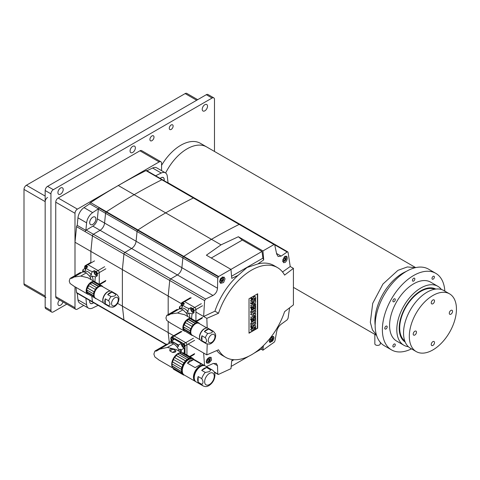 <?xml version="1.0" encoding="UTF-8"?>
<svg xmlns="http://www.w3.org/2000/svg" width="480" height="480" viewBox="0 0 480 480"><rect width="100%" height="100%" fill="white"/><g stroke="black" fill="none" stroke-linecap="round" stroke-linejoin="round"><path stroke-width="0.72" d="M197.688 99.678L186.846 93.42A3.402 1.962 120 0 0 185.148 93.588L26.406 185.238A3.402 1.962 120 0 0 24 189.402L24 283.83A3.402 1.962 120 0 0 24.702 285.39L45.168 297.204M47.568 197.46A3.402 1.962 120 0 0 45.168 201.624L45.168 296.052A3.402 1.962 120 0 0 45.87 297.612M154.002 137.124A2.892 1.668 120 0 0 153.402 135.798A2.892 1.668 120 0 0 151.176 136.572A2.892 1.668 120 0 0 149.91 139.482A2.892 1.668 120 0 0 150.51 140.808A2.892 1.668 120 0 0 152.736 140.034A2.892 1.668 120 0 0 154.002 137.124M173.124 126.084A2.724 1.572 120 0 0 172.56 124.836A2.724 1.572 120 0 0 170.46 125.568A2.724 1.572 120 0 0 169.272 128.304A2.724 1.572 120 0 0 169.836 129.552A2.724 1.572 120 0 0 171.936 128.82A2.724 1.572 120 0 0 173.124 126.084M207.516 106.224A3.744 2.16 120 0 0 206.742 104.514A3.744 2.16 120 0 0 203.856 105.516A3.744 2.16 120 0 0 202.224 109.284A3.744 2.16 120 0 0 202.998 110.994A3.744 2.16 120 0 0 205.884 109.992A3.744 2.16 120 0 0 207.516 106.224M135.36 147.882A3.744 2.16 120 0 0 134.586 146.172A3.744 2.16 120 0 0 131.7 147.174A3.744 2.16 120 0 0 130.068 150.942A3.744 2.16 120 0 0 130.842 152.652A3.744 2.16 120 0 0 133.728 151.65A3.744 2.16 120 0 0 135.36 147.882M63.204 189.546A3.744 2.16 120 0 0 62.43 187.83A3.744 2.16 120 0 0 59.544 188.832A3.744 2.16 120 0 0 57.912 192.6A3.744 2.16 120 0 0 58.686 194.31A3.744 2.16 120 0 0 61.572 193.308A3.744 2.16 120 0 0 63.204 189.546M59.532 299.94A3.744 2.16 120 0 0 57.912 303.69A3.744 2.16 120 0 0 58.686 305.4A3.744 2.16 120 0 0 62.994 301.944M214.488 151.458L214.488 99.42A3.402 1.962 120 0 0 213.786 97.866A3.402 1.962 120 0 0 212.088 98.034L53.346 189.684A3.402 1.962 120 0 0 50.94 193.848L45.168 190.518L45.168 307.164L50.94 310.494A3.402 1.962 120 0 0 51.642 312.054A3.402 1.962 120 0 0 53.346 311.88L66.78 304.128M50.94 193.848L50.94 310.494M212.088 98.034L206.316 94.698L47.568 186.348L53.346 189.684M51.642 312.054L45.87 308.718A3.402 1.962 -60 0 1 45.168 307.164M45.168 190.518A3.402 1.962 -60 0 1 47.568 186.348M206.316 94.698A3.402 1.962 -60 0 1 208.014 94.53L213.786 97.866M161.574 165.348A39.114 22.584 -60 0 1 200.376 143.31L206.628 146.922A39.114 22.584 120 0 0 187.074 148.86A39.114 22.584 120 0 0 165.63 173.004A39.114 22.584 -60 0 1 206.628 146.922L415.674 267.612M434.604 289.248A29.934 17.28 120 0 0 405.888 307.128A29.934 17.28 120 0 0 404.76 340.932M405.552 306.93A30.612 17.676 120 0 0 405.204 342.072A30.612 17.676 120 0 1 405.552 306.93A30.612 17.676 120 0 1 435.804 289.062A30.612 17.676 120 0 0 405.552 306.93M394.932 345.972A1.698 0.984 120 0 0 394.932 344.01A1.698 0.984 120 0 0 393.234 344.988A1.698 0.984 120 0 0 393.234 346.956A1.698 0.984 120 0 0 394.932 345.972M386.832 328.062A1.698 0.984 120 0 0 386.832 326.1A1.698 0.984 120 0 0 385.128 327.084A1.698 0.984 120 0 0 385.128 329.046A1.698 0.984 120 0 0 386.832 328.062M394.932 300.804A1.698 0.984 120 0 0 394.932 298.842A1.698 0.984 120 0 0 393.234 299.82A1.698 0.984 120 0 0 393.234 301.782A1.698 0.984 120 0 0 394.932 300.804M414.492 280.158A1.698 0.984 120 0 0 414.492 278.19A1.698 0.984 120 0 0 412.788 279.174A1.698 0.984 120 0 0 412.788 281.136A1.698 0.984 120 0 0 414.492 280.158M434.052 278.22A1.698 0.984 120 0 0 434.052 276.258A1.698 0.984 120 0 0 432.348 277.236A1.698 0.984 120 0 0 432.348 279.204A1.698 0.984 120 0 0 434.052 278.22M411.498 348.858A44.22 25.53 -60 0 1 391.53 349.896L384.318 345.732A44.22 25.53 -60 0 1 384.318 294.672A44.22 25.53 -60 0 1 428.532 269.142L435.75 273.312A44.22 25.53 -60 0 1 444.834 291.126M391.53 349.896A44.22 25.53 -60 0 1 391.53 298.842A44.22 25.53 -60 0 1 435.75 273.312M441.42 289.488A34.014 19.638 120 0 0 437.862 286.314L430.65 282.144A34.014 19.638 120 0 0 396.636 301.782A34.014 19.638 120 0 0 396.636 341.064L403.848 345.228A34.014 19.638 120 0 0 408.378 346.716M437.862 286.314A34.014 19.638 120 0 0 403.848 305.952A34.014 19.638 120 0 0 403.848 345.228M432.882 303.774A2.31 1.338 120 0 0 434.394 301.734A2.31 1.338 120 0 0 434.04 299.88A2.31 1.338 120 0 0 432.882 299.994A2.31 1.338 120 0 0 431.37 302.034A2.31 1.338 120 0 0 431.724 303.888A2.31 1.338 120 0 0 432.882 303.774M450.918 314.19A2.31 1.338 120 0 0 452.43 312.15A2.31 1.338 120 0 0 452.076 310.296A2.31 1.338 120 0 0 450.918 310.41A2.31 1.338 120 0 0 449.412 312.45A2.31 1.338 120 0 0 449.766 314.304A2.31 1.338 120 0 0 450.918 314.19M432.882 345.432A2.31 1.338 120 0 0 434.394 343.392A2.31 1.338 120 0 0 434.04 341.538A2.31 1.338 120 0 0 432.882 341.652A2.31 1.338 120 0 0 431.37 343.692A2.31 1.338 120 0 0 431.724 345.546A2.31 1.338 120 0 0 432.882 345.432M414.846 335.016A2.31 1.338 120 0 0 416.352 332.976A2.31 1.338 120 0 0 415.998 331.122A2.31 1.338 120 0 0 414.846 331.242A2.31 1.338 120 0 0 413.334 333.276A2.31 1.338 120 0 0 413.688 335.13A2.31 1.338 120 0 0 414.846 335.016M432.882 295.494A33.336 19.248 120 0 0 411.108 324.87A33.336 19.248 120 0 0 416.214 351.582A33.336 19.248 120 0 0 432.882 349.932A33.336 19.248 120 0 0 454.656 320.556A33.336 19.248 120 0 0 449.55 293.844A33.336 19.248 120 0 0 432.882 295.494M449.55 293.844L443.778 290.514A33.336 19.248 120 0 0 427.11 292.164A33.336 19.248 120 0 0 405.33 321.54A33.336 19.248 120 0 0 410.442 348.246L416.214 351.582M380.286 342.342L380.286 343.824A2.724 1.572 180 0 1 379.488 344.934A2.724 1.572 180 0 1 376.524 345.27A2.724 1.572 180 0 1 374.844 343.824L374.844 334.374M406.236 271.44A39.12 22.584 120 0 0 402.576 273.276A39.12 22.584 120 0 0 375.156 325.278M74.988 286.806L74.988 307.716A3.402 1.962 120 0 0 75.696 309.276A3.402 1.962 120 0 0 77.394 309.108L83.76 305.43M161.574 170.646L161.574 163.296A3.402 1.962 120 0 0 160.872 161.742A3.402 1.962 120 0 0 159.174 161.91L77.394 209.124A3.402 1.962 120 0 0 74.988 213.288L74.988 275.598M75.696 309.276L56.454 298.164A3.402 1.962 -60 0 1 55.746 296.61L74.988 307.716M74.988 213.288L55.746 202.182L55.746 296.61M55.746 202.182A3.402 1.962 -60 0 1 58.152 198.012L77.394 209.124M159.174 161.91L139.932 150.798L58.152 198.012M139.932 150.798A3.402 1.962 -60 0 1 141.63 150.63L160.872 161.742M95.802 275.046A1.698 0.984 -120 0 0 96.168 274.968L95.034 274.734A1.656 0.954 -120 0 0 95.376 274.95A1.656 0.954 -120 0 0 96.42 274.212A1.656 0.954 -120 0 0 95.316 272.22A1.656 0.954 -120 0 0 94.092 272.724A1.656 0.954 -120 0 0 94.086 272.862L94.47 272.022A1.698 0.984 -120 0 0 94.47 272.022A1.698 0.984 -120 0 0 94.224 272.304M94.65 273.882L94.266 273.27L94.65 273.606L94.746 272.994L94.89 273.744L95.466 273.966L94.89 274.02L94.986 274.524L94.89 273.744M86.562 267.576A1.656 0.954 -120 0 0 85.728 266.688A1.656 0.954 -120 0 0 84.564 267.222A1.656 0.954 -120 0 0 84.582 267.624L84.942 266.526A1.698 0.984 -120 0 0 84.696 266.802M85.944 268.746L85.392 268.782M84.738 268.05L85.464 267.636L85.128 268.386L84.912 267.948M85.224 268.884L85.128 268.386M85.368 268.242L85.944 268.464M94.53 260.898L87.942 264.702L98.04 270.534A1.698 0.984 60 0 1 99.246 272.616L99.246 284.28A1.698 0.984 60 0 1 99.246 284.31A1.698 0.984 -120 0 0 99.246 284.28L99.246 272.616A1.698 0.984 -120 0 0 98.04 270.534L87.942 264.702A1.698 0.984 -120 0 0 87.09 264.618A1.698 0.984 60 0 1 87.942 264.702L86.016 265.812L87.816 266.85L86.01 267.894A14.526 8.388 -0 0 0 88.734 270.078A14.526 8.388 -0 0 0 92.514 271.65L94.32 270.606L96.12 271.644A1.698 0.984 60 0 1 97.32 273.726L97.32 275.808L95.514 276.852L91.938 276.144A3.06 1.77 -120 0 0 91.974 276.192A7.146 4.122 60 0 1 93.132 280.782M114.432 306.588C117.294 304.668 118.818 301.992 118.992 298.566L118.764 297.018L116.814 294.456L111.522 291.402A7.146 4.122 120 0 0 107.952 291.756A7.146 4.122 120 0 0 103.284 298.05A7.146 4.122 120 0 0 104.382 303.774L109.674 306.828L112.866 307.23L114.324 306.654M111.09 296.604L107.682 294.636L111.984 292.152L115.392 294.12C115.896 294.84 115.572 295.482 114.42 296.046L111.09 296.604A7.146 4.122 120 0 0 108.672 300.792C110.31 303.396 110.31 305.052 108.672 305.76L105.264 303.792L105.264 298.824L108.672 300.792M107.682 294.636A7.146 4.122 -60 0 1 109.836 292.842A7.146 4.122 -60 0 1 111.984 292.152M105.264 303.792A7.146 4.122 -60 0 1 105.264 298.824M102.318 286.476A6.804 3.93 120 0 0 102.312 286.476A6.804 3.93 120 0 0 98.916 286.812A6.804 3.93 120 0 0 94.47 292.806A6.804 3.93 120 0 0 95.514 298.26L95.514 298.26A6.804 3.93 -60 0 1 94.47 292.806A6.804 3.93 -60 0 1 98.916 286.812A6.804 3.93 -60 0 1 102.318 286.476L110.262 291.066M102.312 286.476L101.838 286.2A6.804 3.93 120 0 0 101.622 286.092L101.622 286.092A6.804 3.93 -60 0 0 99.96 285.942A6.804 3.93 120 0 0 98.562 286.464L98.562 286.464A6.804 3.93 -60 0 0 98.43 286.536A6.804 3.93 -60 0 0 96.666 287.94A6.804 3.93 120 0 0 95.442 289.47A6.804 3.93 -60 0 0 94.206 291.882L94.206 291.888A6.804 3.93 120 0 0 93.72 293.7A6.804 3.93 -60 0 0 93.72 295.92A6.804 3.93 120 0 0 94.206 297.18A6.804 3.93 -60 0 0 95.034 297.978L103.464 302.85M93.72 295.92L93.474 296.064A7.146 4.122 120 0 0 94.02 297.468L87.282 293.58A7.146 4.122 -60 0 1 86.742 292.176L87.132 291.954L87.132 290.178M94.206 291.888L94.02 291.81A7.146 4.122 120 0 0 93.474 293.844L86.742 289.956A7.146 4.122 -60 0 1 87.282 287.922L87.582 288.042L88.794 285.666M95.256 289.398L88.518 285.51A7.146 4.122 -60 0 1 89.892 283.8L96.624 287.688A7.146 4.122 120 0 0 95.256 289.398L95.442 289.47M90.228 283.992L91.854 282.726L91.788 282.324A7.146 4.122 -60 0 1 93.348 281.736L100.08 285.624A7.146 4.122 120 0 0 98.52 286.212L98.562 286.464M94.41 282.354L95.01 281.886A7.146 4.122 -60 0 1 95.274 282.018L102.006 285.906A7.146 4.122 120 0 0 101.748 285.774L101.622 286.092M95.418 298.206L88.65 294.372M93.474 296.064L86.742 292.176M94.02 291.81L87.282 287.922M91.788 282.324L98.52 286.212M95.514 276.852A14.526 8.388 120 0 0 95.022 281.892L101.748 285.774M94.818 282.39L100.896 285.894M99.96 285.942L100.08 285.624M102.672 286.68L102.768 286.59A7.146 4.122 120 0 0 102.006 285.906M95.256 298.458A7.146 4.122 120 0 0 96.12 298.608M91.854 282.726L98.442 286.53M87.582 288.042L94.212 291.864M87.132 291.954L93.684 295.74M91.974 276.192L90.192 277.218A7.146 4.122 -120 0 0 89.532 276.078L91.314 275.046A3.06 1.77 -120 0 0 91.332 275.1L91.368 273.282L92.514 271.65M97.32 275.808A3.06 1.77 60 0 1 95.37 274.944L94.092 272.724A3.06 1.77 60 0 1 93.954 271.782A3.06 1.77 60 0 1 94.32 270.606M83.718 271.98L84.858 271.32A7.146 4.122 60 0 1 88.086 271.842A7.146 4.122 60 0 1 91.314 275.046M84.816 266.628L84.816 266.508A1.698 0.984 60 0 1 85.164 265.728A1.698 0.984 60 0 1 86.016 265.812M86.01 267.894L84.834 271.35M84.234 271.698L83.43 271.194L83.01 269.628L84.816 268.464M85.722 269.508A3.06 1.77 60 0 1 84.816 268.584M89.532 276.078L86.196 272.808A9.522 5.496 -120 0 0 82.554 272.034A14.526 8.388 -60 0 1 83.01 269.628M81.246 272.784L80.532 272.532L70.05 278.472L69.234 281.064L70.05 283.476L73.806 286.08M80.532 272.532A1.02 0.588 -120 0 0 80.238 272.568A1.02 0.588 -120 0 0 80.148 272.646M72.066 278.088L70.05 278.472M71.592 278.418L81.816 272.454A7.146 4.122 -120 0 0 81.66 272.55M86.304 272.868L80.772 276.06L73.806 277.086L72.636 277.758L82.554 272.034M73.2 277.686L72.636 277.758M80.772 276.06L87.918 277.77L94.782 281.736A7.146 4.122 120 0 0 89.28 283.65A7.146 4.122 120 0 0 86.16 290.838A7.146 4.122 120 0 0 87.642 294.108A7.146 4.122 120 0 0 88.614 294.42M86.976 292.992A6.804 3.93 -60 0 1 91.218 282.366A6.804 3.93 -60 0 1 94.62 282.03L94.896 282.192M94.89 282.204A6.804 3.93 120 0 0 93.786 281.994M91.83 282.576A6.804 3.93 120 0 0 91.698 282.648A6.804 3.93 120 0 0 90.078 283.908M88.686 285.606A6.804 3.93 120 0 0 87.468 287.994M86.946 290.07A6.804 3.93 120 0 0 86.988 292.038M109.314 291.186A6.804 3.93 120 0 0 107.574 291.81A6.804 3.93 120 0 0 103.086 301.962M192.492 311.976A1.698 0.984 -120 0 0 192.858 311.904L191.718 311.67A1.656 0.954 -120 0 0 192.06 311.886A1.656 0.954 -120 0 0 193.11 311.148A1.656 0.954 -120 0 0 192 309.156A1.656 0.954 -120 0 0 190.776 309.66A1.656 0.954 -120 0 0 190.77 309.798M191.34 310.818L190.95 310.206L191.34 310.542L191.43 309.93L191.58 310.68L192.156 310.902L191.58 310.956L191.676 311.454L191.58 310.68M183.252 304.512A1.656 0.954 -120 0 0 182.412 303.624A1.656 0.954 -120 0 0 181.254 304.158A1.656 0.954 -120 0 0 181.266 304.56L181.632 303.462A1.698 0.984 -120 0 0 181.386 303.738M182.628 305.682L182.082 305.718M181.428 304.986L181.812 305.04L181.908 304.428L182.052 305.178L181.602 304.884M181.908 305.82L181.812 305.316M182.052 305.178L182.628 305.4M191.22 297.834L184.626 301.638L194.73 307.47A1.698 0.984 60 0 1 195.93 309.552L195.93 321.216A1.698 0.984 60 0 1 195.93 321.246A1.698 0.984 -120 0 0 195.93 321.216L195.93 309.552A1.698 0.984 -120 0 0 194.73 307.47L184.626 301.638A1.698 0.984 -120 0 0 183.78 301.554A1.698 0.984 60 0 1 184.626 301.638L182.706 302.748L184.506 303.786L182.694 304.83A14.526 8.388 -0 0 0 185.418 307.014A14.526 8.388 -0 0 0 189.198 308.586L191.004 307.542L192.804 308.58A1.698 0.984 60 0 1 194.01 310.662L194.01 312.744L192.198 313.788L188.622 313.08A3.06 1.77 -120 0 0 188.658 313.128A7.146 4.122 60 0 1 189.822 317.718M211.122 343.524C213.984 341.604 215.502 338.928 215.676 335.502L215.448 333.954L213.504 331.392L208.212 328.338A7.146 4.122 120 0 0 204.636 328.692A7.146 4.122 120 0 0 199.974 334.986A7.146 4.122 120 0 0 201.066 340.71L206.358 343.764L209.55 344.166L211.008 343.59M207.78 333.54L204.372 331.572L208.674 329.088L212.082 331.056C212.58 331.776 212.256 332.418 211.11 332.982L207.78 333.54A7.146 4.122 120 0 0 205.362 337.728C206.994 340.332 206.994 341.988 205.362 342.696L201.948 340.728L201.948 335.76L205.362 337.728M204.372 331.572A7.146 4.122 -60 0 1 206.52 329.778A7.146 4.122 -60 0 1 208.674 329.088M201.948 340.728A7.146 4.122 -60 0 1 201.948 335.76M206.952 328.002L199.002 323.412A6.804 3.93 120 0 0 195.6 323.748A6.804 3.93 120 0 0 191.154 329.742A6.804 3.93 120 0 0 192.198 335.196L192.198 335.196A6.804 3.93 -60 0 1 191.154 329.742A6.804 3.93 -60 0 1 195.6 323.748A6.804 3.93 -60 0 1 199.002 323.412L198.522 323.136A6.804 3.93 120 0 0 198.312 323.028L198.306 323.028A6.804 3.93 -60 0 0 196.644 322.878A6.804 3.93 120 0 0 195.252 323.4L195.246 323.4A6.804 3.93 -60 0 0 195.12 323.472A6.804 3.93 -60 0 0 193.356 324.876A6.804 3.93 120 0 0 192.132 326.406A6.804 3.93 -60 0 0 190.89 328.818A6.804 3.93 120 0 0 190.41 330.636A6.804 3.93 -60 0 0 190.404 332.856A6.804 3.93 120 0 0 190.89 334.116A6.804 3.93 -60 0 0 191.718 334.914L200.148 339.786M190.404 332.856L190.164 333A7.146 4.122 120 0 0 190.704 334.404L183.972 330.516A7.146 4.122 -60 0 1 183.426 329.112L183.816 328.89L183.816 327.114M190.89 328.818L190.704 328.746A7.146 4.122 120 0 0 190.164 330.78L183.426 326.892A7.146 4.122 -60 0 1 183.972 324.858L184.266 324.978L185.484 322.602M191.94 326.334L185.208 322.446A7.146 4.122 -60 0 1 186.576 320.736L193.314 324.624A7.146 4.122 120 0 0 191.94 326.334L192.132 326.406M186.912 320.928L188.538 319.662L188.472 319.26A7.146 4.122 -60 0 1 190.032 318.672L196.77 322.56A7.146 4.122 120 0 0 195.21 323.148L195.252 323.4M191.094 319.29L191.7 318.822A7.146 4.122 -60 0 1 191.958 318.954L198.69 322.842A7.146 4.122 120 0 0 198.432 322.71L198.312 323.028M192.108 335.142L191.94 335.394L185.334 331.308M190.164 333L183.426 329.112M190.704 328.746L183.972 324.858M188.472 319.26L195.21 323.148M191.7 318.822L198.432 322.71M191.502 319.326L197.58 322.83M196.644 322.878L196.77 322.56M199.356 323.616L199.452 323.526A7.146 4.122 120 0 0 198.69 322.842M191.94 335.394A7.146 4.122 120 0 0 192.81 335.544M188.538 319.662L195.132 323.466M184.266 324.978L190.896 328.8M183.816 328.89L190.374 332.67M192.198 313.788A14.526 8.388 120 0 0 191.712 318.828A7.146 4.122 120 0 0 191.472 318.672A7.146 4.122 120 0 0 185.964 320.586A7.146 4.122 120 0 0 182.85 327.774A7.146 4.122 120 0 0 184.326 331.044A7.146 4.122 120 0 0 185.304 331.356M188.658 313.128L186.876 314.154A7.146 4.122 -120 0 0 186.216 313.014L187.998 311.982A3.06 1.77 -120 0 0 188.022 312.036L188.052 310.212L189.198 308.586M194.01 312.744A3.06 1.77 60 0 1 192.054 311.88L190.776 309.66A3.06 1.77 60 0 1 190.638 308.718A3.06 1.77 60 0 1 191.004 307.542M180.408 308.916L181.548 308.256A7.146 4.122 60 0 1 184.77 308.778A7.146 4.122 60 0 1 187.998 311.982M181.5 303.564L181.5 303.444A1.698 0.984 60 0 1 181.854 302.664A1.698 0.984 60 0 1 182.706 302.748M182.694 304.83L181.524 308.286M180.918 308.634L180.114 308.13L179.694 306.564L181.5 305.4M182.412 306.444A3.06 1.77 60 0 1 181.5 305.52M186.216 313.014L182.88 309.744A9.522 5.496 -120 0 0 179.238 308.97A14.526 8.388 -60 0 1 179.694 306.564M177.93 309.72L177.222 309.468L166.74 315.408L165.918 318L166.74 320.412L170.496 323.016M177.222 309.468A1.02 0.588 -120 0 0 176.922 309.504A1.02 0.588 -120 0 0 176.832 309.582M168.75 315.024L166.74 315.408M168.282 315.354L178.5 309.39A7.146 4.122 -120 0 0 178.344 309.486M182.994 309.804L177.462 312.996L170.496 314.022L169.326 314.694L179.238 308.97M169.884 314.616L169.326 314.694M177.462 312.996L184.602 314.706L191.472 318.672M183.66 329.928A6.804 3.93 -60 0 1 187.902 319.302A6.804 3.93 -60 0 1 191.304 318.966L191.58 319.128A6.804 3.93 120 0 0 190.47 318.93M188.514 319.506A6.804 3.93 120 0 0 188.382 319.584A6.804 3.93 120 0 0 186.762 320.844M185.376 322.542A6.804 3.93 120 0 0 184.158 324.93M183.636 327.006A6.804 3.93 120 0 0 183.672 328.974M205.998 328.122A6.804 3.93 120 0 0 204.258 328.746A6.804 3.93 120 0 0 199.776 338.898M183.546 347.142A1.698 0.984 -120 0 0 183.912 347.064L182.778 346.83A1.656 0.954 -120 0 0 183.114 347.046A1.656 0.954 -120 0 0 184.164 346.308A1.656 0.954 -120 0 0 183.054 344.322A1.656 0.954 -120 0 0 181.83 344.82A1.656 0.954 -120 0 0 181.824 344.958M182.394 345.978L182.004 345.366L182.394 345.702L182.73 345.228L182.634 345.84L183.21 346.062L182.49 346.482L182.634 345.84M173.088 340.098A1.656 0.954 -120 0 0 171.93 337.896A1.656 0.954 -120 0 0 170.766 338.43A1.656 0.954 -120 0 0 170.784 338.832L171.144 337.734A1.698 0.984 -120 0 0 171.144 337.734A1.698 0.984 -120 0 0 170.898 338.016M171.57 339.456L170.94 339.258L171.666 338.844L171.57 339.456L172.146 339.954L171.594 339.99M171.426 340.092L171.33 339.594M181.89 331.554L174.192 335.994L185.736 342.66A1.698 0.984 60 0 1 186.936 344.742L186.936 354.966L186.936 344.742A1.698 0.984 -120 0 0 185.736 342.66L174.192 335.994A1.698 0.984 -120 0 0 173.34 335.91A1.698 0.984 60 0 1 174.192 335.994L172.266 337.104L183.81 343.77A1.698 0.984 60 0 1 185.016 345.852L185.016 353.856M195.342 381.414L184.182 374.976A9.186 5.304 -60 0 1 182.772 367.614A9.186 5.304 -60 0 1 188.772 359.52A9.186 5.304 -60 0 1 193.362 359.064L204.522 365.508A9.186 5.304 120 0 0 199.932 365.964A9.186 5.304 120 0 0 193.932 374.058A9.186 5.304 120 0 0 195.342 381.414A9.186 5.304 120 0 0 195.762 381.618M204.912 365.778A9.186 5.304 120 0 0 204.522 365.508M190.02 360.246L193.572 359.64L201.264 364.08L195.132 367.626L187.434 363.18L190.02 360.246M193.572 359.64L187.434 363.18M172.932 367.986A8.844 5.106 120 0 0 173.25 368.25A8.844 5.106 -60 0 1 172.938 367.986M172.11 366.732A8.844 5.106 -60 0 1 177.948 353.55A8.844 5.106 -60 0 1 180.192 352.734M181.692 352.824A8.844 5.106 -60 0 1 182.076 352.962A8.844 5.106 120 0 0 181.686 352.824M177.162 347.148L178.434 346.416A3.06 1.77 60 0 1 178.374 345.798A3.06 1.77 60 0 1 178.5 345.036L171.516 341.004L174.546 339.258L181.53 343.29A3.06 1.77 60 0 0 181.404 344.052A3.06 1.77 60 0 0 184.29 348.072L184.29 353.436M171.066 337.788A1.698 0.984 60 0 1 171.414 337.02A1.698 0.984 60 0 1 172.266 337.104M171.066 341.268L171.066 339.762M184.29 348.072L181.26 349.824A3.06 1.77 60 0 1 180.036 349.188A8.604 4.968 60 0 1 180.978 352.308M181.26 352.47L181.26 349.824M180.036 349.188L178.764 349.926M169.59 343.224A3.06 1.77 60 0 1 169.476 343.158A3.06 1.77 60 0 1 168.756 342.6L171.516 341.004A3.06 1.77 60 0 1 171.582 342.456A8.604 4.968 60 0 1 175.008 343.218A8.604 4.968 60 0 1 178.434 346.416M171.582 342.456L170.652 342.996M178.5 345.036L181.53 343.29M168.756 342.6L168.756 343.686M179.304 351.342A8.844 5.106 -120 0 0 173.616 343.824A8.844 5.106 -120 0 0 169.476 343.272L156.588 350.994L154.848 351.162L153.876 354.096L154.848 356.94L159.06 360.06M173.616 343.824L167.358 347.436L159.06 349.284L157.914 349.944L158.472 349.872M180.21 352.728A8.844 5.106 120 0 0 171.69 364.38A8.844 5.106 120 0 0 172.116 366.756M167.844 344.214L167.358 344.052A1.02 0.588 -120 0 0 166.986 344.064L155.112 350.922M167.358 344.052L154.848 351.162M167.358 347.436L176.202 349.554L182.118 352.968M175.632 350.658C176.208 351.882 175.182 352.47 172.554 352.434L169.908 350.91C169.338 349.098 170.364 348.504 172.986 349.134L175.632 350.658L172.554 352.434M172.986 349.134L169.908 350.91M182.982 373.758A8.844 5.106 -60 0 1 182.478 366.534A8.844 5.106 -60 0 1 188.052 359.382A8.844 5.106 -60 0 1 191.718 358.638M194.256 377.946A8.166 4.716 -60 0 1 199.932 366.798A8.166 4.716 -60 0 1 200.976 366.306M208.812 385.686L208.962 385.602C212.718 383.064 214.716 379.542 214.956 375.042L214.812 373.68C214.692 372.366 213.87 371.154 212.358 370.032L205.338 365.982A9.186 5.304 120 0 0 200.748 366.432A9.186 5.304 120 0 0 194.748 374.526A9.186 5.304 120 0 0 196.152 381.888L203.178 385.944C204.9 386.688 206.358 386.79 207.558 386.244L208.944 385.614M205.314 372.462L201.708 370.38L206.616 367.548L210.222 369.63C210.648 370.422 210.222 371.124 208.944 371.724L205.314 372.462A9.186 5.304 120 0 0 201.756 378.624C203.412 381.468 203.412 383.358 201.756 384.294L198.15 382.206L198.15 376.542L201.756 378.624M201.708 370.38A9.186 5.304 -60 0 1 204.162 368.406A9.186 5.304 -60 0 1 206.616 367.548M198.15 382.206A9.186 5.304 -60 0 1 198.15 376.542M172.272 365.994L181.38 371.562A9.522 5.496 120 0 0 181.794 373.098L172.416 367.686A9.522 5.496 -60 0 1 172.008 366.15L172.272 364.08M172.65 361.932L181.794 367.326A9.522 5.496 120 0 0 181.38 369.342L172.008 363.924A9.522 5.496 -60 0 1 172.416 361.914L173.574 359.544M182.754 364.848L173.382 359.436A9.522 5.496 -60 0 1 174.504 357.486L183.882 362.898A9.522 5.496 120 0 0 182.754 364.848L182.028 367.344M174.702 357.6L176.172 355.41A9.522 5.496 -60 0 1 177.708 354.048L187.086 359.46A9.522 5.496 120 0 0 185.55 360.822L183.882 362.898M177.978 354.204L179.634 352.938A9.522 5.496 -60 0 1 181.17 352.524L190.548 357.936A9.522 5.496 120 0 0 189.012 358.35L187.086 359.46M181.902 352.95L182.838 352.674A9.522 5.496 -60 0 1 183.432 352.938L192.81 358.356A9.522 5.496 120 0 0 192.216 358.086L192.078 358.434L190.416 358.284L190.548 357.936M181.794 373.098L182.028 372.81L182.988 374.178L182.754 374.466A9.522 5.496 120 0 0 183.288 374.85L173.91 369.438A9.522 5.496 -60 0 1 173.382 369.054L173.148 368.106M181.38 371.562L172.008 366.15M181.38 369.342L181.65 371.406M181.794 367.326L172.416 361.914M176.172 355.41L185.55 360.822M176.304 355.602L185.682 361.014M179.634 352.938L189.012 358.35M179.634 353.244L189.012 358.656M182.838 352.674L192.216 358.086M182.706 353.016L192.078 358.434M193.158 358.956L193.338 358.734A9.522 5.496 120 0 0 192.81 358.356M183.288 374.85A9.522 5.496 120 0 0 183.882 375.114L183.984 374.85M182.754 374.466L173.382 369.054M173.61 368.766L182.988 374.178M164.088 180.66A4.41 2.544 -60 0 0 163.308 177.546A4.41 2.544 -60 0 0 161.1 177.768A4.41 2.544 -60 0 0 160.218 178.428A4.404 2.544 -60 0 1 161.046 177.816A4.404 2.544 -60 0 1 163.248 177.6A4.404 2.544 -60 0 1 164.052 180.636M90.744 224.688A4.404 2.544 -60 0 1 90.618 224.622A4.404 2.544 -60 0 1 89.706 222.606A4.404 2.544 -60 0 1 91.626 218.172A4.404 2.544 -60 0 1 95.022 216.99A4.404 2.544 -60 0 1 95.142 217.068L95.124 217.062A4.41 2.544 -60 0 1 95.886 218.976A4.41 2.544 -60 0 1 94.062 223.302A4.41 2.544 -60 0 1 90.726 224.676L90.744 224.688A4.41 2.544 -60 0 1 90.588 224.61A4.41 2.544 -60 0 1 89.688 222.594A4.41 2.544 -60 0 1 91.614 218.16A4.41 2.544 -60 0 1 95.01 216.978A4.41 2.544 -60 0 1 95.922 219A4.41 2.544 -60 0 1 93.996 223.434A4.41 2.544 -60 0 1 90.6 224.616M93.522 302.682A4.404 2.544 -60 0 1 92.82 303.186A4.404 2.544 -60 0 1 90.618 303.402A4.404 2.544 -60 0 1 89.784 300.528M253.17 232.092A1.41 0.816 120 0 0 252.924 231.774L207.126 205.332A1.41 0.816 120 0 0 206.724 205.278A1.41 0.816 -60 0 1 207.126 205.332L175.614 187.14A1.41 0.816 120 0 0 175.218 187.086A1.41 0.816 -60 0 1 175.614 187.14A1.41 0.816 -60 0 1 175.8 187.326M216.78 350.58A51.804 29.91 -60 0 0 222.06 355.248L225.654 357.318A51.804 29.91 -60 0 0 251.556 354.75A51.804 29.91 -60 0 0 284.598 311.64L293.418 304.896L293.418 268.362L290.22 266.52L288.072 252.414L287.778 251.892L287.136 251.988L281.136 256.116L278.124 256.494L276.684 254.076L274.644 244.488L239.802 224.376A1.41 0.816 120 0 0 239.526 224.31L193.728 197.868A1.41 0.816 -60 0 1 194.004 197.934A1.41 0.816 120 0 0 193.728 197.868A1.41 0.816 120 0 0 193.374 197.964A576.156 332.646 120 0 0 165.678 212.88A576.156 332.646 120 0 0 137.982 229.944A1.41 0.816 120 0 0 137.628 230.256A1.41 0.816 120 0 0 137.064 231.498L136.086 241.236A6.498 3.75 -60 0 1 131.586 248.496L124.92 252.45A1.41 0.816 120 0 0 123.942 254.034L122.382 269.598L122.382 306.132L123.942 319.896A1.41 0.816 120 0 0 124.23 320.412A1.41 0.816 -60 0 1 123.942 319.896L122.382 306.132L122.382 269.598L123.942 254.034A1.41 0.816 -60 0 1 124.92 252.45L131.586 248.496A6.498 3.75 120 0 0 136.086 241.236L137.064 231.498A1.41 0.816 -60 0 1 137.628 230.256A1.41 0.816 -60 0 1 137.982 229.944A576.156 332.646 -60 0 1 165.678 212.88A576.156 332.646 -60 0 1 193.374 197.964A1.41 0.816 -60 0 1 193.728 197.868L162.216 179.676A1.41 0.816 -60 0 1 162.492 179.742A1.41 0.816 120 0 0 162.216 179.676A1.41 0.816 120 0 0 161.862 179.772A1.41 0.816 -60 0 1 162.216 179.676L155.004 175.512A1.41 0.816 -60 0 1 155.286 175.578A1.41 0.816 -60 0 1 155.334 175.608M207.186 328.014L206.832 318.354L218.514 313.26L214.926 311.19A51.804 29.91 -60 0 1 238.032 275.4L231.744 278.358L230.97 269.388L206.388 255.198L221.04 244.842L211.476 239.322A576.156 332.646 -60 0 1 239.172 224.406A576.156 332.646 120 0 0 211.476 239.322L134.166 194.688A576.156 332.646 -60 0 1 161.862 179.772A576.156 332.646 120 0 0 134.166 194.688A576.156 332.646 120 0 0 106.47 211.752A576.156 332.646 -60 0 1 134.166 194.688L118.296 185.52A576.156 332.646 120 0 0 90.6 202.59A1.41 0.816 120 0 0 89.748 203.778L84.006 207.612A9.42 5.436 120 0 0 77.958 217.83L77.208 225.36A1.41 0.816 120 0 0 76.56 226.674L75 242.244L75 275.592M106.116 212.064A1.41 0.816 -60 0 1 106.47 211.752A1.41 0.816 120 0 0 106.116 212.064A1.41 0.816 120 0 0 105.552 213.306A1.41 0.816 -60 0 1 106.116 212.064L183.426 256.698A1.41 0.816 120 0 0 182.862 257.94L98.34 209.142A1.41 0.816 -60 0 1 98.904 207.9L106.116 212.064M230.97 269.388L218.634 276.51L217.746 278.082L182.862 257.94L181.884 267.678L104.574 223.044L105.552 213.306L104.574 223.044A6.498 3.75 -60 0 1 100.08 230.304A6.498 3.75 120 0 0 104.574 223.044L97.362 218.88L98.34 209.142M218.634 276.51L183.78 256.386A576.156 332.646 120 0 1 211.476 239.322A576.156 332.646 120 0 0 183.78 256.386A1.41 0.816 120 0 0 183.426 256.698A1.41 0.816 120 0 0 182.862 257.94L181.884 267.678A6.498 3.75 -60 0 1 177.39 274.938L170.718 278.892L93.408 234.258L100.08 230.304L93.408 234.258A1.41 0.816 120 0 0 92.43 235.842A1.41 0.816 -60 0 1 93.408 234.258L86.196 230.094L92.862 226.14A6.498 3.75 120 0 0 97.362 218.88M181.404 303.678L168.18 296.04L168.18 314.556L168.18 296.04L90.876 251.406L90.876 263.01L90.876 251.406L92.43 235.842L90.876 251.406L75 242.244M166.392 344.406L92.43 301.704L91.842 296.484L92.43 301.704A1.41 0.816 120 0 0 92.718 302.22A1.41 0.816 -60 0 1 92.43 301.704L76.56 292.542A1.41 0.816 120 0 0 76.848 293.058L85.506 298.056A1.41 0.816 -60 0 1 85.218 297.54A1.41 0.816 -60 0 0 85.506 298.056A1.41 0.816 -60 0 0 85.536 298.074M155.004 175.512A1.41 0.816 -60 0 1 155.28 175.578L146.628 170.574A1.41 0.816 120 0 0 145.986 170.61A576.156 332.646 120 0 0 118.296 185.52M168 182.922A1.41 0.816 -60 0 1 168.402 182.97A1.41 0.816 -60 0 1 168.438 182.994M93.57 302.712A4.41 2.544 -60 0 1 92.802 303.258A4.41 2.544 -60 0 1 90.6 303.48A4.41 2.544 -60 0 1 89.784 300.522M98.13 305.346L92.664 308.01A9.42 5.436 -60 0 1 88.518 308.178A9.42 5.436 -60 0 1 86.616 304.77L85.884 298.272M155.61 175.764L161.244 173.016A9.42 5.436 -60 0 1 165.39 172.848A9.42 5.436 -60 0 1 167.292 176.256L168.042 182.91A1.41 0.816 -60 0 1 168.402 182.97L168.024 182.754M217.746 278.082L217.5 288.246L181.884 267.678A6.498 3.75 -60 0 1 177.39 274.938L170.718 278.892A1.41 0.816 120 0 0 169.74 280.476L85.218 231.678A1.41 0.816 -60 0 1 86.196 230.094M76.56 226.674L85.218 231.678A1.41 0.816 -60 0 1 85.866 230.358L86.616 222.834A9.42 5.436 -60 0 1 92.664 212.61L98.406 208.782A1.41 0.816 -60 0 1 98.904 207.9M165.39 172.848L156.732 167.85A9.42 5.436 120 0 0 152.58 168.018L146.952 170.766M98.406 208.782L89.748 203.778M85.866 230.358L77.208 225.36M75.972 287.37L76.56 292.542M77.226 293.274L77.958 299.772A9.42 5.436 120 0 0 79.86 303.18L88.518 308.178M163.296 177.54A4.41 2.544 -60 0 1 164.07 180.654M93.546 302.7A4.41 2.544 -60 0 1 92.784 303.246A4.41 2.544 -60 0 1 90.588 303.474M207.126 205.332A1.41 0.816 -60 0 1 207.372 205.65M173.652 335.73L117.594 303.366M287.778 251.892L252.924 231.774A1.41 0.816 120 0 0 252.522 231.72M155.28 175.578L239.802 224.376A1.41 0.816 120 0 0 239.526 224.31L274.026 244.53L239.172 224.406A1.41 0.816 -60 0 1 239.526 224.31A1.41 0.816 120 0 0 239.172 224.406L145.986 170.61M168.18 296.04L169.74 280.476L168.18 296.04M168.18 332.574L168.18 321.492L168.18 332.574L169.284 342.294L168.18 332.574M255.624 305.004L251.322 307.488L251.322 305.874L254.016 302.538L251.322 304.092L251.322 303.132L255.624 300.648L255.624 302.214L252.894 305.568L255.624 303.996L255.624 305.004M254.814 303.528L255.624 303.996M254.844 300.198L255.624 300.648M250.512 302.67L251.322 303.132M250.512 303.624L251.322 304.092M250.512 305.412L251.322 305.874M250.512 307.026L251.322 307.488M255.624 316.818L251.322 319.302L251.322 317.508L253.944 314.718L251.322 314.946L251.322 313.164L255.624 310.68L255.624 312.126L252.78 313.764L255.624 313.524L255.624 314.466L252.786 317.49L255.624 315.852L255.624 316.818M254.814 315.384L255.624 315.852M254.814 313.056L255.624 313.524M254.814 310.212L255.624 310.68M250.512 312.696L251.322 313.164M250.512 314.478L251.322 314.946M250.512 317.04L251.322 317.508M250.512 318.84L251.322 319.302M255.624 324.006L251.322 326.49L251.322 325.038L255.624 322.554L255.624 324.006M254.814 322.086L255.624 322.554M250.512 324.57L251.322 325.038M250.512 326.022L251.322 326.49M255.528 328.584L254.646 329.094A6.306 3.642 120 0 0 254.922 327.426A1.794 1.038 120 0 0 254.826 326.808L254.214 327.162A28.116 16.236 120 0 0 253.752 328.614A2.472 1.428 -60 0 1 253.062 329.976A1.668 0.96 -60 0 1 251.982 330.612A2.016 1.164 -60 0 1 251.694 330.522A2.016 1.164 -60 0 1 251.304 329.922A5.922 3.42 -60 0 1 251.352 327.594L252.18 327.12A4.752 2.742 120 0 0 252.006 328.896A0.714 0.414 120 0 0 252.15 329.172A0.714 0.414 120 0 0 252.18 329.184L252.438 329.052A1.62 0.936 120 0 0 252.72 328.422L253.068 327.324A2.568 1.482 -60 0 1 253.776 325.962A1.776 1.026 -60 0 1 254.898 325.302A2.178 1.26 -60 0 1 255.222 325.404A2.178 1.26 -60 0 1 255.63 326.01A7.764 4.482 -60 0 1 255.528 328.584M254.136 324.864L254.898 325.302M253.002 325.518L253.776 325.962M252.264 326.862L253.068 327.324M252.012 328.014L252.72 328.422M252 328.8L252.438 329.052M251.37 326.652L252.18 327.12M250.542 327.126L251.352 327.594M254.268 327.048L254.922 327.426M253.836 328.632L254.646 329.094M251.322 323.868L251.322 320.196L252.09 319.752L252.09 321.972L253.068 321.408L253.068 319.464L253.806 319.038L253.806 320.982L254.82 320.394L254.82 318.174L255.624 317.712L255.624 321.384L251.322 323.868L250.512 323.4M254.85 317.268L255.624 317.712M254.046 317.73L254.82 318.174M254.01 319.932L254.82 320.394M252.996 318.576L253.806 319.038M252.264 319.002L253.068 319.464M252.264 320.94L253.068 321.408M251.28 319.284L252.09 319.752M250.512 319.728L251.322 320.196M251.322 312.054L251.322 308.382L252.09 307.938L252.09 310.158L253.068 309.594L253.068 307.65L253.806 307.23L253.806 309.168L254.82 308.58L254.82 306.36L255.624 305.898L255.624 309.57L251.322 312.054L250.512 311.586M254.85 305.454L255.624 305.898M254.046 305.916L254.82 306.36M254.01 308.118L254.82 308.58M252.996 306.762L253.806 307.23M252.264 307.188L253.068 307.65M252.264 309.126L253.068 309.594M251.28 307.47L252.09 307.938M250.512 307.914L251.322 308.382M255.528 299.808L254.646 300.318A6.306 3.642 120 0 0 254.922 298.644A1.794 1.038 120 0 0 254.826 298.032L254.214 298.386A28.116 16.236 120 0 0 253.752 299.832A2.472 1.428 -60 0 1 253.062 301.2A1.668 0.96 -60 0 1 251.982 301.836A2.016 1.164 -60 0 1 251.694 301.746A2.016 1.164 -60 0 1 251.304 301.146A5.922 3.42 -60 0 1 251.352 298.818L252.18 298.338A4.752 2.742 120 0 0 252.006 300.114A0.714 0.414 120 0 0 252.15 300.39A0.714 0.414 120 0 0 252.18 300.408L252.438 300.276A1.62 0.936 120 0 0 252.72 299.64L253.068 298.548A2.568 1.482 -60 0 1 253.776 297.186A1.776 1.026 -60 0 1 254.898 296.526A2.178 1.26 -60 0 1 255.222 296.622A2.178 1.26 -60 0 1 255.63 297.234A7.764 4.482 -60 0 1 255.528 299.808M254.088 296.058L254.898 296.526M252.966 296.718L253.776 297.186M252.264 298.08L253.068 298.548M252.012 299.232L252.72 299.64M252 300.024L252.438 300.276M251.37 297.87L252.18 298.338M250.542 298.35L251.352 298.818M254.268 298.266L254.922 298.644M253.836 299.85L254.646 300.318M249.018 332.964L257.376 328.14L257.376 293.94M207.462 359.808L208.422 358.614L209.382 358.704L209.382 359.982L208.422 361.182L207.462 361.092L207.462 359.808M208.422 361.176L207.462 360.624M207.978 359.172L209.382 359.982L207.972 359.172M222.294 278.43L222.846 279.222L222.288 280.65L221.178 281.292L220.626 280.5L221.184 279.072L222.288 278.436M222.288 280.65L220.884 279.84M222.84 279.222L221.88 278.67L222.846 279.222M285.354 259.152L284.388 260.346L283.428 260.256L283.434 258.972L284.394 257.778L285.354 257.868L285.354 259.152L283.944 258.336L285.354 259.152M284.388 260.34L283.434 259.788M270.522 340.524L269.97 339.738L270.522 338.304L271.632 337.668L272.184 338.46L271.632 339.888L270.522 340.524M271.224 337.902L272.184 338.46L271.218 337.908M270.228 339.078L271.626 339.888M263.4 345.642L262.938 350.202L274.362 342.042L274.974 340.824L276.684 331.506C277.362 328.482 278.844 326.058 281.136 324.228L287.136 319.884L288.072 318.276L289.59 307.902M262.938 350.202L261.096 349.14M252.924 231.774A1.41 0.816 120 0 0 252.528 231.72M206.4 366.594L212.964 363.588L216.312 363.402L217.5 365.676L217.746 373.866L218.634 374.34L230.97 368.658L231.744 360.582L233.274 359.664M214.086 371.748L218.268 374.43M207.222 344.136L206.832 354.888L203.634 353.04L204.552 365.526M203.634 353.04L188.1 344.07M206.832 318.354L195.93 312.06M217.5 288.246C217.182 291.474 215.67 293.886 212.964 295.476L205.626 299.046L204.606 300.606L203.634 316.506L214.926 311.19M205.626 299.046L170.718 278.892A1.41 0.816 120 0 0 169.74 280.476L204.606 300.606M90.6 202.59L183.78 256.386A1.41 0.816 120 0 0 183.426 256.698L218.268 276.81M262.332 346.656L262.014 348.606L254.118 353.172M248.994 356.124L231.204 366.396M233.952 359.712L231.708 361.008M221.04 244.842L238.356 236.736L262.938 250.932L263.712 259.902L257.898 263.928A51.804 29.91 -60 0 1 273.87 265.512L277.458 267.588A51.804 29.91 -60 0 1 284.598 275.112L293.418 268.362M274.026 244.53L262.938 250.932M230.964 269.382L262.014 251.454L262.926 258.138L263.712 259.902M231.576 276.24L262.926 258.138M211.26 258.012L242.316 240.084L262.014 251.454M238.356 236.736L242.316 240.084M282.534 271.986L290.22 266.52M220.65 278.37L224.076 277.062L225.054 278.844L223.62 282.54L220.614 283.362L219.636 281.58L220.65 278.37M286.818 256.404C287.7 258.444 287.148 260.454 285.168 262.44L283.506 262.698L282.828 259.74L284.832 256.38L286.818 256.404L286.494 256.128M253.362 296.274L257.67 293.766L257.67 328.2L249.012 333.204L249.012 298.764L253.362 296.274M218.514 313.26A51.804 29.91 -60 0 1 251.556 270.15A51.804 29.91 -60 0 1 277.458 267.588M238.032 275.4L247.014 267.528L257.898 263.928M206.832 354.888L218.514 349.794A51.804 29.91 -60 0 0 225.654 357.318M206.586 362.898C205.824 360.93 206.694 359.1 209.196 357.414L211.128 357.312L211.548 360.12L208.86 363.084L206.928 363.18M272.76 340.932L269.826 342.522L269.316 341.01L271.02 337.476L273.546 336.372L274.056 337.884L272.76 340.932M196.692 100.254L185.148 93.588M45.168 196.068L26.406 185.238M45.168 201.624L24 189.402M45.168 296.052L24 283.83M415.44 267.66L407.364 266.94L398.202 270.252M397.764 270.498L382.932 284.04L372.726 303.324L370.326 322.326L372.396 329.82L376.482 335.13M96.168 274.968A1.698 0.984 -120 0 0 96.174 274.968A1.698 0.984 -120 0 0 96.528 274.188A1.698 0.984 -120 0 0 95.784 272.478A1.698 0.984 -120 0 0 94.476 272.022L94.884 271.782A1.698 0.984 -120 0 1 96.192 272.238A1.698 0.984 -120 0 1 96.936 273.954A1.698 0.984 -120 0 1 96.582 274.728L96.174 274.968M96.936 273.84A1.566 0.906 -120 0 0 95.784 271.896M86.658 267.522A1.698 0.984 -120 0 0 85.8 266.604A1.698 0.984 -120 0 0 84.948 266.52A1.698 0.984 -120 0 0 84.942 266.526M87.072 267.282A1.698 0.984 -120 0 0 86.208 266.37A1.698 0.984 -120 0 0 85.356 266.286L84.948 266.52M87.096 267.27A1.566 0.906 -120 0 0 86.304 266.424M105.834 280.476L99.222 284.298M105.834 268.812L97.32 273.726M104.634 266.73L96.12 271.644M114.93 297.726A4.764 2.748 120 0 0 111.558 303.558A4.764 2.748 120 0 0 114.93 305.502A4.764 2.748 120 0 0 118.296 299.67A4.764 2.748 120 0 0 114.93 297.726M108.672 305.76A7.146 4.122 120 0 0 109.674 306.828M116.814 294.456A7.146 4.122 120 0 0 115.392 294.12M91.092 279.606L90.192 277.218M193.272 311.664A1.698 0.984 -120 0 0 193.62 310.884A1.698 0.984 -120 0 0 192.882 309.174A1.698 0.984 -120 0 0 191.568 308.718C192.642 308.568 193.338 309.27 193.662 310.83L192.864 311.904A1.698 0.984 -120 0 0 192.864 311.904A1.698 0.984 -120 0 0 193.212 311.124A1.698 0.984 -120 0 0 192.474 309.414A1.698 0.984 -120 0 0 191.16 308.958A1.698 0.984 -120 0 0 191.154 308.958A1.698 0.984 -120 0 0 190.908 309.24M193.62 310.776A1.566 0.906 -120 0 0 192.468 308.832M183.348 304.458A1.698 0.984 -120 0 0 182.484 303.54A1.698 0.984 -120 0 0 181.638 303.456A1.698 0.984 -120 0 0 181.632 303.462M183.756 304.218A1.698 0.984 -120 0 0 182.898 303.306A1.698 0.984 -120 0 0 182.046 303.222L181.638 303.456M183.786 304.206A1.566 0.906 -120 0 0 182.994 303.36M202.524 317.412L195.906 321.234M202.524 305.748L194.01 310.662M201.318 303.666L192.804 308.58M211.614 334.662A4.764 2.748 120 0 0 208.248 340.494A4.764 2.748 120 0 0 211.614 342.438A4.764 2.748 120 0 0 214.98 336.606A4.764 2.748 120 0 0 211.614 334.662M205.362 342.696A7.146 4.122 120 0 0 206.358 343.764M213.504 331.392A7.146 4.122 120 0 0 212.082 331.056M187.776 316.542L186.876 314.154M183.912 347.064A1.698 0.984 -120 0 0 183.918 347.064A1.698 0.984 -120 0 0 184.266 346.284A1.698 0.984 -120 0 0 183.528 344.574A1.698 0.984 -120 0 0 182.214 344.118A1.698 0.984 -120 0 0 182.208 344.124A1.698 0.984 -120 0 0 181.962 344.4M182.622 343.884C183.696 343.728 184.392 344.436 184.716 345.996L184.326 346.83A1.698 0.984 -120 0 0 184.68 346.05A1.698 0.984 -120 0 0 183.936 344.34A1.698 0.984 -120 0 0 182.622 343.884L181.824 344.952M184.68 345.936A1.566 0.906 -120 0 0 183.522 343.998M173.196 340.038A1.698 0.984 -120 0 0 172.002 337.812A1.698 0.984 -120 0 0 171.15 337.728L171.558 337.494A1.698 0.984 -120 0 1 172.41 337.578A1.698 0.984 -120 0 1 173.61 339.798M173.61 339.606A1.566 0.906 -120 0 0 172.506 337.632M194.634 353.628L189.63 356.52M194.634 340.302L185.016 345.852M193.434 338.214L183.81 343.77M209.454 373.404A6.804 3.93 120 0 0 204.642 381.738A6.804 3.93 120 0 0 209.454 384.516A6.804 3.93 120 0 0 214.26 376.182A6.804 3.93 120 0 0 209.454 373.404M201.756 384.294A9.186 5.304 120 0 0 203.178 385.944M212.358 370.032A9.186 5.304 120 0 0 210.222 369.63M212.964 295.476L92.862 226.14M161.244 173.016L152.58 168.018M92.664 212.61L84.006 207.612M86.616 222.834L77.958 217.83M86.616 304.77L77.958 299.772M250.494 329.454L251.304 329.922M250.494 300.678L251.304 301.146M206.838 359.694A2.628 1.518 120 0 0 206.802 361.878A2.628 1.518 120 0 0 208.422 362.04A2.628 1.518 120 0 0 210.258 359.154A2.628 1.518 120 0 0 208.962 357.534M206.226 361.758A2.964 1.71 120 0 0 206.7 362.328L208.35 362.196C210.354 360.798 210.792 359.13 209.664 357.186M219.876 280.932A2.628 1.518 120 0 0 221.736 282.006A2.628 1.518 120 0 0 223.59 278.79A2.628 1.518 120 0 0 221.736 277.716A2.628 1.518 120 0 0 219.876 280.932M219.702 282.012A2.964 1.71 120 0 0 220.014 282.288C222.252 282.3 223.482 281.082 223.692 278.652L222.978 277.152A2.964 1.71 120 0 0 222.33 277.02M223.59 278.514A2.964 1.71 120 0 0 222.978 277.152L222.588 276.93M282.714 260.952A2.628 1.518 120 0 0 284.394 261.204A2.628 1.518 120 0 0 286.248 257.988A2.628 1.518 120 0 0 284.394 256.914A2.628 1.518 120 0 0 284.01 257.184M285.258 256.134L285.636 256.356A2.964 1.71 120 0 0 285.096 256.212M269.334 340.842A2.628 1.518 120 0 0 271.404 341.022A2.628 1.518 120 0 0 272.934 338.022A2.628 1.518 120 0 0 271.896 336.702M272.934 337.746A2.964 1.71 120 0 0 272.376 336.426M269.352 341.526L269.31 341.502A2.964 1.71 120 0 0 269.352 341.526C271.314 341.76 272.538 340.548 273.036 337.884L272.322 336.39M281.136 256.116L276.576 253.482M287.136 251.988L274.956 244.956M217.5 365.676L213.498 363.366M376.554 335.364L293.88 287.628M94.884 271.782C95.958 271.632 96.654 272.334 96.978 273.894L96.582 274.728M85.356 266.286L86.28 266.364L87.12 267.258M84.564 267.222L85.848 269.448M90.876 262.434L85.164 265.728M105.486 281.256L99.72 284.586M80.238 272.568L70.2 278.37M73.332 285.846L87.642 294.108M191.568 308.718L190.77 309.792M182.046 303.222L182.964 303.3L183.804 304.194M181.254 304.158L182.538 306.384M190.368 297.75L181.854 302.664M202.17 318.192L196.404 321.522M176.922 309.504L166.884 315.306M170.016 322.782L184.326 331.044M181.83 344.82L183.114 347.046M184.326 346.83L183.918 347.064M171.558 337.494L172.482 337.572L173.646 339.78M170.766 338.43L172.05 340.656M181.038 331.47L171.414 337.02M194.28 354.408L190.128 356.808M158.73 359.886L173.274 368.286M175.614 187.14L168.402 182.97M166.092 344.58L85.506 298.056M254.412 324.936L255.222 325.404M250.884 330.054L251.694 330.522M254.412 296.16L255.222 296.622M250.884 301.278L251.694 301.746M206.244 362.064L206.7 362.328M285.636 256.356C286.758 258.294 286.32 259.962 284.322 261.36L282.666 261.492M217.992 374.364L214.362 372.27"/></g></svg>
